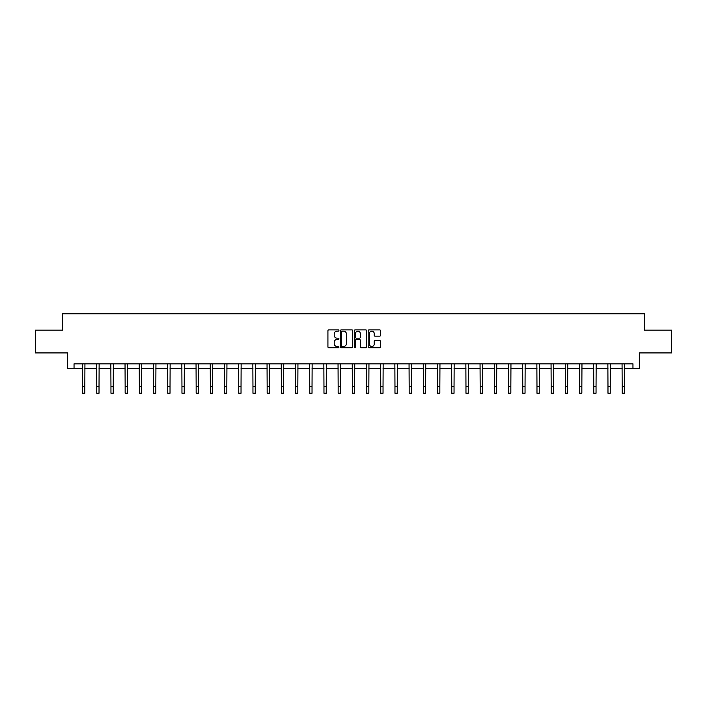 <?xml version="1.0" encoding="UTF-8"?>
<svg xmlns="http://www.w3.org/2000/svg" width="707" height="707" viewBox="0 0 707 707"><rect width="100%" height="100%" fill="white"/><g stroke="black" fill="none" stroke-linecap="round" stroke-linejoin="round"><path stroke-width="1.06" d="M338.936 330.505A0.627 0.627 0 0 0 338.308 329.877L328.817 329.877A0.893 0.893 0 0 0 327.924 330.77L327.924 346.854A0.893 0.893 0 0 0 328.817 347.747L338.308 347.747A0.627 0.627 0 0 0 338.936 347.119A0.627 0.627 0 0 0 338.308 346.501L337.08 346.501A2.863 2.863 0 0 1 334.225 343.637L334.225 342.294A2.863 2.863 0 0 1 337.08 339.44L338.308 339.44A0.627 0.627 0 0 0 338.936 338.812A0.627 0.627 0 0 0 338.308 338.185L337.08 338.185A2.863 2.863 0 0 1 334.225 335.33L334.225 333.987A2.863 2.863 0 0 1 337.08 331.132L338.308 331.132A0.627 0.627 0 0 0 338.936 330.505M379.615 336.178A0.893 0.893 0 0 0 380.507 335.286L380.507 330.77A0.893 0.893 0 0 0 379.615 329.877L369.072 329.877A0.893 0.893 0 0 0 368.179 330.77L368.179 346.854A0.893 0.893 0 0 0 369.072 347.747L379.615 347.747A0.893 0.893 0 0 0 380.507 346.854L380.507 341.401A0.893 0.893 0 0 0 379.615 340.509L375.099 340.509A0.893 0.893 0 0 0 374.206 341.401L374.206 344.106A2.386 2.386 0 0 1 371.82 346.501A2.386 2.386 0 0 1 369.425 344.106L369.425 333.518A2.386 2.386 0 0 1 371.82 331.132A2.386 2.386 0 0 1 374.206 333.518L374.206 335.286A0.893 0.893 0 0 0 375.099 336.178L379.615 336.178M74.041 368.4L74.041 363.849L632.959 363.849L632.959 368.4L639.331 368.4L639.331 352.926L671.65 352.926L671.65 330.16L644.519 330.16L644.519 313.775L62.481 313.775L62.481 330.16L35.35 330.16L35.35 352.926L67.669 352.926L67.669 368.4L82.551 368.4M352.722 330.77A0.893 0.893 0 0 0 351.821 329.877L341.278 329.877A0.893 0.893 0 0 0 340.385 330.77L340.385 346.854A0.893 0.893 0 0 0 341.278 347.747L351.821 347.747A0.893 0.893 0 0 0 352.722 346.854L352.722 330.77M355.179 329.877L365.722 329.877A0.893 0.893 0 0 1 366.615 330.77L366.615 346.854A0.893 0.893 0 0 1 365.722 347.747L361.206 347.747A0.893 0.893 0 0 1 360.314 346.854L360.314 340.332A0.893 0.893 0 0 0 359.421 339.44L356.425 339.44A0.893 0.893 0 0 0 355.533 340.332L355.533 347.119A0.627 0.627 0 0 1 354.905 347.747A0.627 0.627 0 0 1 354.278 347.119L354.278 330.77A0.893 0.893 0 0 1 355.179 329.877M84.822 368.4L96.753 368.4M99.024 368.4L110.955 368.4M113.226 368.4L125.148 368.4M127.428 368.4L139.35 368.4M141.63 368.4L153.552 368.4M155.832 368.4L167.753 368.4M170.025 368.4L181.955 368.4M184.227 368.4L196.157 368.4M198.428 368.4L210.359 368.4M212.63 368.4L224.552 368.4M226.832 368.4L238.754 368.4M241.034 368.4L252.956 368.4M255.236 368.4L267.158 368.4M269.438 368.4L281.359 368.4M283.631 368.4L295.561 368.4M297.833 368.4L309.763 368.4M312.034 368.4L323.965 368.4M326.236 368.4L338.158 368.4M340.438 368.4L352.36 368.4M354.64 368.4L366.562 368.4M368.842 368.4L380.764 368.4M383.035 368.4L394.966 368.4M397.237 368.4L409.167 368.4M411.439 368.4L423.369 368.4M425.641 368.4L437.562 368.4M439.842 368.4L451.764 368.4M454.044 368.4L465.966 368.4M468.246 368.4L480.168 368.4M482.448 368.4L494.37 368.4M496.641 368.4L508.572 368.4M510.843 368.4L522.773 368.4M525.045 368.4L536.975 368.4M539.247 368.4L551.168 368.4M553.448 368.4L565.37 368.4M567.65 368.4L579.572 368.4M581.852 368.4L593.774 368.4M596.045 368.4L607.976 368.4M610.247 368.4L622.178 368.4M624.449 368.4L632.959 368.4M342.268 331.132A0.627 0.627 0 0 0 341.64 331.751L341.64 345.873A0.627 0.627 0 0 0 342.268 346.501L343.558 346.501A2.863 2.863 0 0 0 346.421 343.637L346.421 333.987A2.863 2.863 0 0 0 343.558 331.132L342.268 331.132M360.314 333.563A2.386 2.386 0 0 0 357.919 331.176A2.386 2.386 0 0 0 355.533 333.563L355.533 337.292A0.893 0.893 0 0 0 356.425 338.185L359.421 338.185A0.893 0.893 0 0 0 360.314 337.292L360.314 333.563M82.436 363.849L82.551 386.393L84.822 386.393L84.937 363.849M82.551 386.393L82.551 393.225L84.822 393.225L84.822 386.393M96.638 363.849L96.753 386.393L99.024 386.393L99.139 363.849M96.753 386.393L96.753 393.225L99.024 393.225L99.024 386.393M110.831 363.849L110.955 386.393L113.226 386.393L113.341 363.849M110.955 386.393L110.955 393.225L113.226 393.225L113.226 386.393M125.033 363.849L125.148 386.393L127.428 386.393L127.543 363.849M125.148 386.393L125.148 393.225L127.428 393.225L127.428 386.393M139.235 363.849L139.35 386.393L141.63 386.393L141.745 363.849M139.35 386.393L139.35 393.225L141.63 393.225L141.63 386.393M153.437 363.849L153.552 386.393L155.832 386.393L155.947 363.849M153.552 386.393L153.552 393.225L155.832 393.225L155.832 386.393M167.639 363.849L167.753 386.393L170.025 386.393L170.148 363.849M167.753 386.393L167.753 393.225L170.025 393.225L170.025 386.393M181.84 363.849L181.955 386.393L184.227 386.393L184.341 363.849M181.955 386.393L181.955 393.225L184.227 393.225L184.227 386.393M196.042 363.849L196.157 386.393L198.428 386.393L198.543 363.849M196.157 386.393L196.157 393.225L198.428 393.225L198.428 386.393M210.244 363.849L210.359 386.393L212.63 386.393L212.745 363.849M210.359 386.393L210.359 393.225L212.63 393.225L212.63 386.393M224.437 363.849L224.552 386.393L226.832 386.393L226.947 363.849M224.552 386.393L224.552 393.225L226.832 393.225L226.832 386.393M238.639 363.849L238.754 386.393L241.034 386.393L241.149 363.849M238.754 386.393L238.754 393.225L241.034 393.225L241.034 386.393M252.841 363.849L252.956 386.393L255.236 386.393L255.351 363.849M252.956 386.393L252.956 393.225L255.236 393.225L255.236 386.393M267.043 363.849L267.158 386.393L269.438 386.393L269.553 363.849M267.158 386.393L267.158 393.225L269.438 393.225L269.438 386.393M281.245 363.849L281.359 386.393L283.631 386.393L283.746 363.849M281.359 386.393L281.359 393.225L283.631 393.225L283.631 386.393M295.446 363.849L295.561 386.393L297.833 386.393L297.947 363.849M295.561 386.393L295.561 393.225L297.833 393.225L297.833 386.393M309.648 363.849L309.763 386.393L312.034 386.393L312.149 363.849M309.763 386.393L309.763 393.225L312.034 393.225L312.034 386.393M323.841 363.849L323.965 386.393L326.236 386.393L326.351 363.849M323.965 386.393L323.965 393.225L326.236 393.225L326.236 386.393M338.043 363.849L338.158 386.393L340.438 386.393L340.553 363.849M338.158 386.393L338.158 393.225L340.438 393.225L340.438 386.393M352.245 363.849L352.36 386.393L354.64 386.393L354.755 363.849M352.36 386.393L352.36 393.225L354.64 393.225L354.64 386.393M366.447 363.849L366.562 386.393L368.842 386.393L368.957 363.849M366.562 386.393L366.562 393.225L368.842 393.225L368.842 386.393M380.649 363.849L380.764 386.393L383.035 386.393L383.159 363.849M380.764 386.393L380.764 393.225L383.035 393.225L383.035 386.393M394.851 363.849L394.966 386.393L397.237 386.393L397.352 363.849M394.966 386.393L394.966 393.225L397.237 393.225L397.237 386.393M409.053 363.849L409.167 386.393L411.439 386.393L411.554 363.849M409.167 386.393L409.167 393.225L411.439 393.225L411.439 386.393M423.254 363.849L423.369 386.393L425.641 386.393L425.755 363.849M423.369 386.393L423.369 393.225L425.641 393.225L425.641 386.393M437.447 363.849L437.562 386.393L439.842 386.393L439.957 363.849M437.562 386.393L437.562 393.225L439.842 393.225L439.842 386.393M451.649 363.849L451.764 386.393L454.044 386.393L454.159 363.849M451.764 386.393L451.764 393.225L454.044 393.225L454.044 386.393M465.851 363.849L465.966 386.393L468.246 386.393L468.361 363.849M465.966 386.393L465.966 393.225L468.246 393.225L468.246 386.393M480.053 363.849L480.168 386.393L482.448 386.393L482.563 363.849M480.168 386.393L480.168 393.225L482.448 393.225L482.448 386.393M494.255 363.849L494.37 386.393L496.641 386.393L496.756 363.849M494.37 386.393L494.37 393.225L496.641 393.225L496.641 386.393M508.457 363.849L508.572 386.393L510.843 386.393L510.958 363.849M508.572 386.393L508.572 393.225L510.843 393.225L510.843 386.393M522.659 363.849L522.773 386.393L525.045 386.393L525.16 363.849M522.773 386.393L522.773 393.225L525.045 393.225L525.045 386.393M536.852 363.849L536.975 386.393L539.247 386.393L539.361 363.849M536.975 386.393L536.975 393.225L539.247 393.225L539.247 386.393M551.053 363.849L551.168 386.393L553.448 386.393L553.563 363.849M551.168 386.393L551.168 393.225L553.448 393.225L553.448 386.393M565.255 363.849L565.37 386.393L567.65 386.393L567.765 363.849M565.37 386.393L565.37 393.225L567.65 393.225L567.65 386.393M579.457 363.849L579.572 386.393L581.852 386.393L581.967 363.849M579.572 386.393L579.572 393.225L581.852 393.225L581.852 386.393M593.659 363.849L593.774 386.393L596.045 386.393L596.169 363.849M593.774 386.393L593.774 393.225L596.045 393.225L596.045 386.393M607.861 363.849L607.976 386.393L610.247 386.393L610.362 363.849M607.976 386.393L607.976 393.225L610.247 393.225L610.247 386.393M622.063 363.849L622.178 386.393L624.449 386.393L624.564 363.849M622.178 386.393L622.178 393.225L624.449 393.225L624.449 386.393"/></g></svg>
